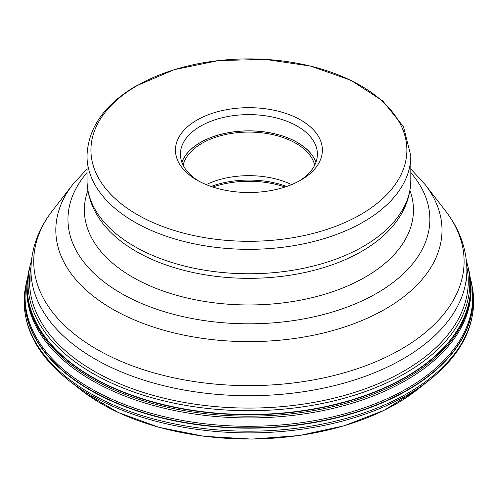 <?xml version="1.0" encoding="UTF-8"?>
<svg xmlns="http://www.w3.org/2000/svg" width="498" height="498" viewBox="0 0 498 498"><rect width="100%" height="100%" fill="white"/><g stroke="black" fill="none" stroke-linecap="round" stroke-linejoin="round"><path stroke-width="0.75" d="M470.044 276.795L470.828 280.243A223.826 129.225 180 0 1 335.434 416.247A223.826 129.225 180 0 1 72.534 376.631A223.826 129.225 180 0 1 26.992 280.243L27.776 276.807M31.399 260.958L29.706 267.133A221.747 128.023 0 0 1 29.712 267.115L27.334 280.418A222.152 128.26 0 0 0 73.853 368.632A222.152 128.26 0 0 0 328.773 409.356A222.152 128.26 0 0 0 470.486 280.418L469.95 276.104A221.803 128.061 180 0 1 329.782 405.988A221.803 128.061 180 0 1 74.127 365.588A221.803 128.061 180 0 1 27.876 276.104L27.876 276.104A221.803 128.061 180 0 1 28.654 271.64M291.591 184.627A66.421 38.346 0 0 0 206.228 184.627M183.121 165.168A66.421 38.346 180 0 1 201.945 143.318A66.421 38.346 180 0 1 270.047 134.08A66.421 38.346 180 0 1 314.699 165.168M198.777 181.11A68.494 39.547 180 0 1 180.419 154.162A68.494 39.547 180 0 1 200.476 126.199A68.494 39.547 180 0 1 275.126 117.628A68.494 39.547 180 0 1 317.407 154.162A68.494 39.547 180 0 1 299.043 181.11M300.867 180.089A73.474 42.423 180 0 1 196.953 180.089A73.474 42.423 180 0 1 196.959 120.099A73.474 42.423 180 0 1 300.867 120.099A73.474 42.423 180 0 1 300.867 180.089L300.867 180.089M360.658 214.557A157.966 91.202 0 0 0 360.589 85.594A157.966 91.202 0 0 0 137.211 85.606A157.966 91.202 0 0 0 137.168 85.631A157.966 91.202 180 0 0 137.236 214.601A157.966 91.202 180 0 0 360.614 214.588A157.966 91.202 180 0 0 360.658 214.557M68.593 380.298A224.007 129.331 0 0 0 72.391 383.186A224.007 129.331 0 0 0 429.226 380.298C463.265 353.051 477.682 322.33 472.478 288.149L472.478 288.149A224.747 129.754 180 0 1 345.45 418.613A224.747 129.754 180 0 1 89.989 393.19A224.747 129.754 180 0 1 71.805 381.319A224.747 129.754 180 0 1 25.342 288.149L25.342 288.149C20.138 322.33 34.555 353.051 68.593 380.298L81.031 390.04A208.556 120.41 180 0 0 84.567 392.729A208.556 120.41 180 0 0 416.789 390.04L429.226 380.298M26.668 281.37A224.262 129.48 0 0 0 25.828 285.447A224.262 129.48 0 0 0 72.191 378.418A224.262 129.48 0 0 0 90.331 390.258A224.262 129.48 0 0 0 345.239 415.631A224.262 129.48 0 0 0 471.998 285.454A224.262 129.48 0 0 0 471.998 285.447A224.262 129.48 0 0 0 471.158 281.37M472.478 288.149L470.405 278.37A224.2 129.436 180 0 1 338.148 417.162A224.2 129.436 180 0 1 72.241 378.113A224.2 129.436 0 0 1 27.421 278.376L25.828 285.454A224.262 129.48 0 0 0 25.828 285.454L25.342 288.149M27.353 280.262A221.965 128.148 0 0 0 74.003 366.92A221.965 128.148 0 0 0 327.503 407.874A221.965 128.148 0 0 0 470.467 280.262M469.166 271.64A221.803 128.061 180 0 1 469.95 276.104L468.114 267.115A221.747 128.023 0 0 1 468.114 267.133L467.273 263.946A220.888 127.532 180 0 1 336.411 400.274A220.888 127.532 180 0 1 74.849 361.697A220.888 127.532 0 0 1 30.546 263.946M29.706 267.133A221.747 128.023 0 0 0 74.171 365.289A221.747 128.023 0 0 0 336.779 404.015A221.747 128.023 0 0 0 468.114 267.133M466.838 267.028A219.35 126.641 180 0 1 344.267 395.487A219.35 126.641 180 0 1 93.811 370.985A219.35 126.641 180 0 1 76.063 359.407A219.35 126.641 180 0 1 30.988 267.028M212.771 187.03A70.573 40.743 180 0 1 285.049 187.03M286.736 186.464A70.181 40.519 0 0 0 211.084 186.464M315.919 162.354A68.45 39.523 0 0 0 268.472 132.561A68.45 39.523 0 0 0 200.507 142.484A68.45 39.523 0 0 0 181.901 162.354M181.876 162.28A68.494 39.547 180 0 1 200.476 142.434A68.494 39.547 180 0 1 268.453 132.499A68.494 39.547 180 0 1 315.95 162.28M363.391 221.952A161.894 93.468 0 0 0 363.434 221.921A161.894 93.468 0 0 0 410.806 155.855L403.48 126.71L382.719 100.895L350.866 80.265L310.584 66.091L265.166 59.362L218.392 60.594L174.169 69.689L136.153 85.961C104.512 104.437 88.134 127.737 87.013 155.855A161.894 93.468 0 0 0 186.955 242.215A161.894 93.468 0 0 0 363.391 221.952M363.391 246.386A161.894 93.468 180 0 1 186.955 266.648A161.894 93.468 180 0 1 87.013 180.295C87.399 199.81 95.485 217.321 111.278 232.827A159.572 92.13 180 0 0 361.747 251.353A159.572 92.13 180 0 0 361.791 251.328A159.572 92.13 180 0 0 386.548 232.827C402.34 217.321 410.427 199.81 410.806 180.295A161.894 93.468 180 0 1 363.434 246.361A161.894 93.468 180 0 1 363.391 246.386M87.853 190.504A164.545 95 0 0 0 170.627 293.515A164.545 95 0 0 0 365.264 277.131A164.545 95 0 0 0 409.966 190.504M410.806 172.669A180.955 104.474 180 0 1 376.905 293.185A180.955 104.474 180 0 1 376.868 293.21A180.955 104.474 180 0 1 143.15 304.11A180.955 104.474 180 0 1 87.013 172.669M87.013 168.965L72.64 184.646A193.093 111.484 0 0 0 139.409 321.976A193.093 111.484 0 0 0 385.452 308.984A193.093 111.484 0 0 0 385.496 308.959A193.093 111.484 0 0 0 425.18 184.646L410.806 168.965M425.18 184.646L445.355 210.685A215.192 124.239 180 0 1 401.12 349.229A215.192 124.239 180 0 1 401.077 349.254A215.192 124.239 180 0 1 126.878 363.733A215.192 124.239 180 0 1 52.471 210.685C38.383 228.794 31.206 248.527 30.938 269.879A217.968 125.845 0 0 0 165.498 386.143A217.968 125.845 0 0 0 403.038 358.865A217.968 125.845 0 0 0 403.087 358.834A217.968 125.845 0 0 0 466.881 269.879L466.881 281.974M416.789 390.04L383.964 410.383L344.112 425.802L299.292 435.538L251.832 439.105L204.23 436.31L158.955 427.309L118.381 412.543L84.598 392.754L81.031 390.04M467.273 263.946L466.421 260.958M87.013 155.855L87.013 180.295M410.806 155.855L410.806 180.295M72.64 184.646L52.471 210.685M445.355 210.685C459.436 228.794 466.614 248.527 466.881 269.879M30.938 269.879L30.938 281.974"/></g></svg>
